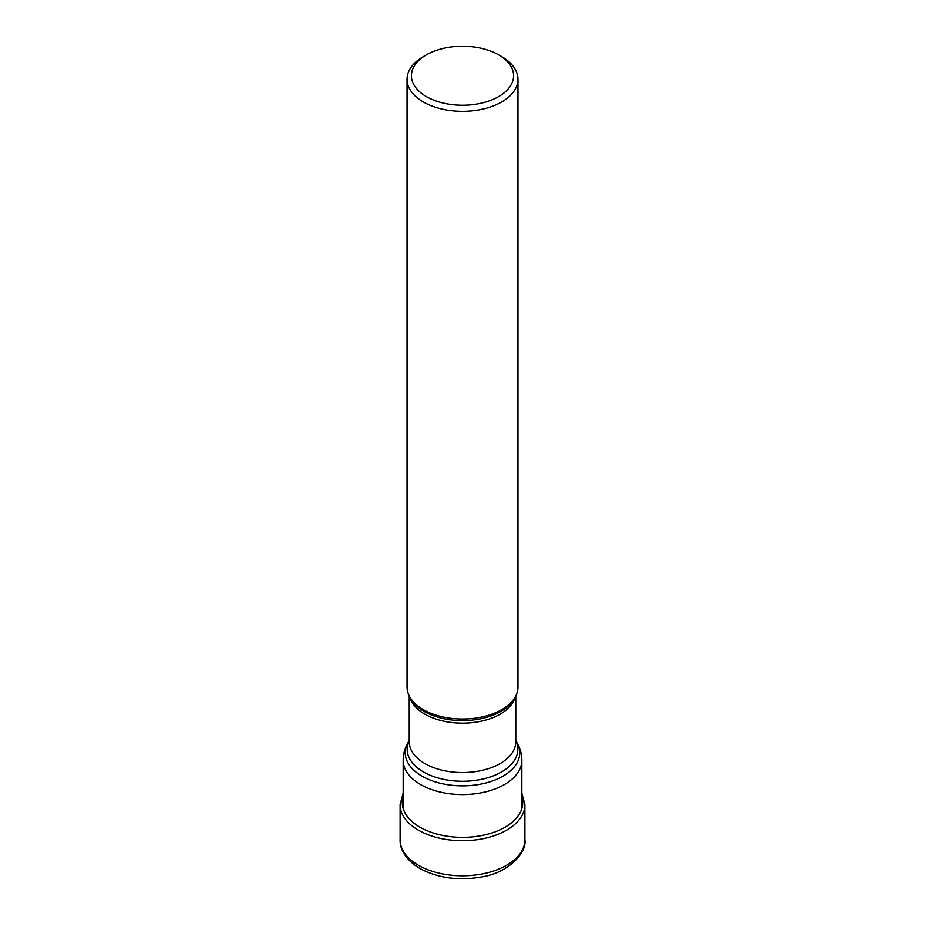 <?xml version="1.0" encoding="UTF-8"?>
<svg xmlns="http://www.w3.org/2000/svg" width="925" height="925" viewBox="0 0 925 925"><rect width="100%" height="100%" fill="white"/><g stroke="black" fill="none" stroke-linecap="round" stroke-linejoin="round"><path stroke-width="1.39" d="M517.954 79.307L517.954 687.009A55.454 32.017 180 0 1 514.855 697.566A55.454 32.017 180 0 1 423.292 709.648A55.454 32.017 180 0 1 410.145 697.566A55.454 32.017 180 0 1 407.046 687.009L407.046 79.307A55.454 32.017 0 0 0 423.292 101.947A55.454 32.017 0 0 0 501.708 101.947A55.454 32.017 0 0 0 517.954 79.307A55.454 32.017 0 0 0 501.708 56.668L498.621 54.887A51.083 29.496 0 0 0 426.379 54.887L426.379 54.887A51.083 29.496 0 0 0 426.379 96.605A51.083 29.496 0 0 0 498.621 96.605A51.083 29.496 0 0 0 498.621 54.887L501.708 56.668M426.379 54.887L423.292 56.668A55.454 32.017 0 0 0 407.046 79.307M403.173 796.598A60.229 34.768 0 0 0 419.915 827.158A60.229 34.768 0 0 0 490.262 833.437A60.229 34.768 0 0 0 521.827 796.598M524.891 839.784A62.391 36.017 180 0 1 486.377 873.05A62.391 36.017 180 0 1 418.389 865.245A62.391 36.017 180 0 1 400.109 839.784L400.109 804.681A62.391 36.017 0 0 0 418.389 830.153A62.391 36.017 0 0 0 486.377 837.957A62.391 36.017 0 0 0 524.891 804.681L524.891 839.784C527.111 851.948 509.178 872.726 481.59 876.935C458.534 880.947 437.941 878.114 419.834 868.448C404.352 859.209 399.692 847.554 400.109 839.784M403.173 808.554L403.173 760.304A59.327 34.248 0 0 0 420.551 784.527A59.327 34.248 0 0 0 485.209 791.95A59.327 34.248 0 0 0 521.827 760.304L521.827 808.554M521.827 760.304C521.769 753.667 520.012 747.516 516.578 741.862A57.281 33.069 180 0 1 492.967 780.781A57.281 33.069 180 0 1 421.997 776.156A57.281 33.069 180 0 1 408.422 741.862C404.988 747.516 403.231 753.667 403.173 760.304M409.232 740.717A55.315 31.936 0 0 0 423.384 771.913A55.315 31.936 0 0 0 490.423 776.896A55.315 31.936 0 0 0 515.768 740.717M515.768 695.901L515.768 741.792A53.268 30.756 180 0 1 482.885 770.201A53.268 30.756 180 0 1 424.829 763.541A53.268 30.756 180 0 1 409.232 741.792L409.232 695.901M409.833 697.034A53.268 30.756 0 0 0 424.829 714.158A53.268 30.756 0 0 0 479.127 721.627A53.268 30.756 0 0 0 515.167 697.034M514.855 697.566L513.56 699.693A54.089 31.23 180 0 1 424.251 711.475A54.089 31.23 180 0 1 411.44 699.693L410.145 697.566M524.891 804.681L521.827 793.107M403.173 793.107L400.109 804.681M515.768 740.532L516.578 741.862M409.232 740.532L408.422 741.862"/></g></svg>
